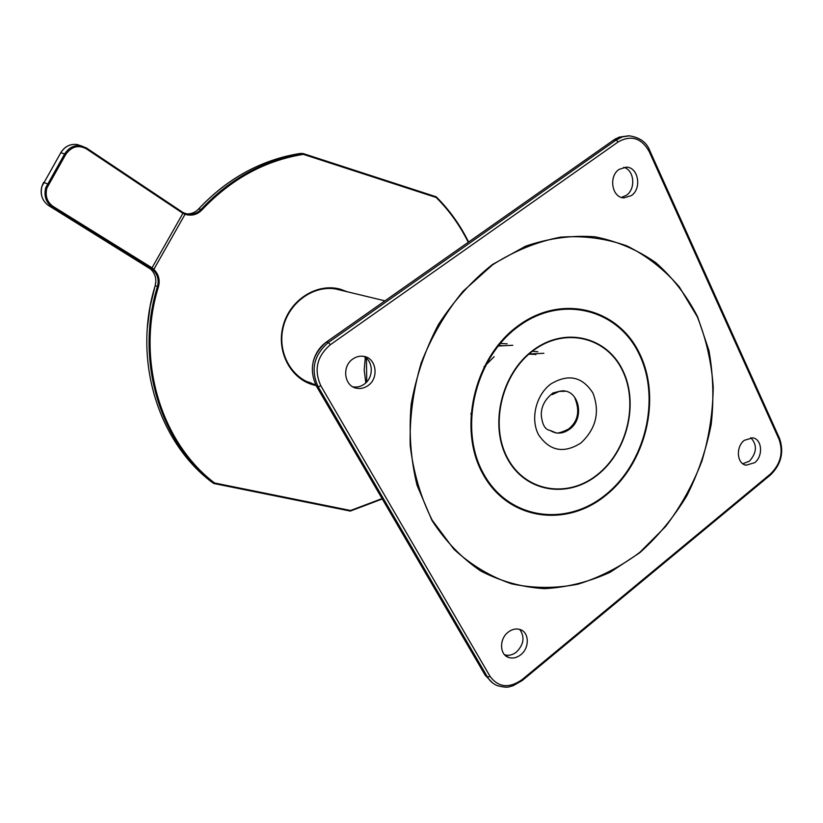 <?xml version="1.0" encoding="UTF-8"?>
<svg xmlns="http://www.w3.org/2000/svg" width="823" height="823" viewBox="0 0 823 823"><rect width="100%" height="100%" fill="white"/><g stroke="black" fill="none" stroke-linecap="round" stroke-linejoin="round"><path stroke-width="1.23" d="M619.153 169.353L626.231 167.151C638.381 166.987 642.146 188.611 631.292 195.627L623.957 197.87C611.962 197.89 608.259 176.307 619.153 169.353M623.659 167.357C634.307 169.733 636.107 188.971 626.354 195.308L621.458 197.407M744.321 440.305L752.736 437.836C762.098 439.071 763.384 456.158 754.67 462.701L746.08 465.19C736.822 463.863 735.577 446.796 744.321 440.305M750.771 437.692C757.325 444.821 756.903 452.619 749.506 461.106L742.809 463.74M508.069 632.249C512.019 629.194 516.021 628.288 520.064 629.523C529.302 632.177 529.745 647.907 520.825 654.707C516.813 657.834 512.729 658.739 508.593 657.423C499.51 654.666 499.149 638.967 508.069 632.249M519.694 629.4C524.951 636.827 523.901 644.358 516.546 651.991C512.647 655.036 508.676 655.962 504.622 654.779M352.841 358.993C356.297 356.616 359.96 355.742 363.828 356.39C376.461 358.098 379.249 378.23 367.974 385.627C364.404 388.117 360.618 388.981 356.606 388.23C344.209 386.326 341.566 366.297 352.841 358.993M363.643 356.359C373.57 360.927 373.858 377.778 364.178 384.207C360.628 386.676 356.863 387.54 352.872 386.789L352.748 386.769M470.869 413.568L471.394 415.553M494.17 356.668L483.965 366.904M507.174 343.839L499.427 343.407M512.75 345.269L497.257 346.061M537.851 351.74L531.781 351.267M543.859 353.283L528.448 354.024M501.732 345.639L500.703 345.485M500.168 345.413L497.925 345.228M498.82 345.197L498.182 344.919M502.462 345.835L500.353 345.547M499.767 345.495L497.802 345.382M535.948 354.59L534.652 354.404M534.065 354.332L528.664 354.178M182.973 212.499L185.103 213.476L185.062 214.268L182.922 213.301L152.008 267.845L153.839 269.358L185.062 214.268L185.916 214.546C192.068 216.068 197.397 214.546 201.913 209.968C230.965 179.167 264.78 160.629 303.358 154.354L303.162 153.562L436.18 196.79L436.19 197.489L303.358 154.354M185.093 213.476L188.436 214.237C193.374 214.638 197.602 213.023 201.11 209.371L198.59 209.001C195.246 212.499 191.203 214.124 186.461 213.887C191.131 214.145 195.164 212.529 198.538 209.052L198.59 209.001C227.673 178.2 261.529 159.693 300.158 153.459L303.111 153.541L436.241 196.81M213.898 483.513C159.929 442.496 134.612 360.011 157.481 286.466L155.177 285.704C132.421 358.869 157.635 440.963 211.398 481.825L213.929 483.523L214.505 482.967L350.588 510.497L382.067 498.594M186.924 213.99L182.994 212.519L182.922 213.301L182.346 212.941L182.449 212.19L182.994 212.519L86.466 148.006M153.078 269.893L153.839 269.358C158.654 274.203 160.197 280.005 158.458 286.764L157.481 286.466C159.137 280.036 157.666 274.512 153.078 269.893L52.322 207.036L48.567 205.534L150.784 269.214C155.352 273.802 156.812 279.306 155.177 285.704L155.866 281.528M213.98 483.533L350.269 511.073L350.588 510.497M182.346 212.941L86.343 148.809C78.298 144.601 71.416 146.504 65.686 154.539L46.849 188.117C45.008 195.997 47.096 202.108 53.125 206.45L151.432 267.465L150.64 268L148.233 267.28M365.813 382.86L364.198 370.031L365.309 357.377M366.43 358.262L366.749 381.913M306.691 381.574L309.643 382.448M336.967 289.295L336.34 289.099M492.596 264.8L462.968 291.342C445.49 312.678 431.54 336.617 421.129 363.138C413.125 390.514 409.484 418.043 410.214 445.747C413.496 472.803 420.831 497.627 432.219 520.229L453.864 549.208C471.178 565.103 490.457 576.656 511.7 583.867C533.551 588.455 555.628 588.558 577.931 584.196C599.874 577.396 620.48 566.8 639.759 552.387L665.591 526.555C680.642 506.649 692.75 484.84 701.896 461.127C709.159 436.756 712.934 412.045 713.222 386.995C711.442 362.223 706.124 338.798 697.256 316.701L679.386 287.001C664.5 269.666 647.063 255.994 627.075 245.974C605.954 238.403 583.744 235.471 560.432 237.178C536.997 241.695 514.385 250.902 492.596 264.8M639.903 552.645L610.213 572.242C588.929 581.943 567.047 587.416 544.569 588.661C522.194 587.313 500.919 581.429 480.735 571.008C461.682 558.056 445.418 541.195 431.962 520.445L417.035 485.272C410.718 459.357 408.764 432.363 411.171 404.268C416.15 376.265 425.224 349.703 438.402 324.571C453.658 300.971 471.672 280.952 492.452 264.502L525.65 246.149C548.9 238.217 571.975 235.09 594.875 236.787C617.106 241.17 637.434 249.811 655.859 262.691C672.782 277.68 686.67 295.622 697.503 316.526L708.912 350.454C713.253 374.609 714.014 399.258 711.185 424.401C706.34 449.358 698.213 473.163 686.804 495.827C673.698 517.389 658.061 536.329 639.903 552.645M518.284 325.682C561.975 293.389 618.598 308.543 639.81 354.024C661.661 399.073 645.839 463.688 605.512 495.6C565.555 528.14 507.914 519.941 482.988 474.161C457.413 428.886 474.243 357.295 518.284 325.682M605.234 495.045C645.294 463.359 661.003 399.165 639.296 354.415C618.227 309.263 561.986 294.233 518.613 326.309C474.881 357.696 458.174 428.762 483.564 473.729C508.305 519.19 565.545 527.358 605.234 495.045M597.364 475.077C567.633 499.016 525.341 492.329 507.41 458.668C489.006 425.368 501.3 373.405 533.304 350.104C565.051 326.289 606.788 336.741 622.713 370.237C639.09 403.414 627.352 451.601 597.364 475.077M533.489 350.444C501.66 373.632 489.438 425.316 507.74 458.442C525.578 491.928 567.644 498.594 597.231 474.768C627.064 451.416 638.751 403.476 622.445 370.463C606.602 337.132 565.072 326.741 533.489 350.444M569.557 429.225C562.901 433.947 556.42 434.359 550.114 430.45L549.887 430.429C546.997 429.678 542.769 428.155 541.328 415.594C540.927 406.912 544.826 399.361 553.025 392.941L559.311 391.367C578.003 386.491 586.223 417.58 569.557 429.225M550.721 384.053C535.896 395.071 530.166 419.092 538.581 434.781C549.661 451.097 563.786 453.823 580.935 442.98C596.119 428.66 600.121 412.025 592.951 393.085C582.355 376.533 568.282 373.519 550.721 384.053M628.381 135.836L619.112 137.143L613.68 140.013L616.139 140.023L622.538 136.824L629.317 135.836C639.975 137.441 646.847 142.482 649.913 150.969L649.244 151.638C641.539 137.986 631.2 134.735 618.227 141.895L330.362 344.703C316.886 356.328 313.717 370.031 320.857 385.812L490.096 676.434C498.46 687.555 509.118 688.625 522.07 679.633L770.523 473.935C780.657 463.925 783.506 452.424 779.083 439.42L649.244 151.638M522.07 679.633L522.379 680.415L512.996 685.806C508.943 686.464 509.026 688.563 497.565 685.724C493.286 684.047 489.922 681.146 487.463 677.01L318.141 386.748C310.446 369.764 313.861 355.022 328.367 342.512L616.139 140.023L618.227 141.895M326.536 341.915L613.68 140.013L326.556 341.915C312.082 354.384 308.676 369.085 316.361 386.018L485.395 675.59L487.463 677.01L490.096 676.434M485.086 675.066L492.463 682.823M316.155 385.668L318.141 386.748L320.857 385.812M313.172 361.729C315.291 353.551 319.643 347.018 326.227 342.131L328.367 342.512L330.362 344.703M552.12 394.649L559.311 391.367L564.825 391.316M770.523 473.935L770.678 474.789L522.163 680.6M649.728 150.547L779.638 438.659L779.083 439.42M779.35 438.031L779.638 438.659C784.165 452.259 781.181 464.306 770.678 474.789L770.297 475.108M316.083 385.534L314.592 385.205C291.033 379.732 275.911 351.75 283.174 325.651C290.077 299.459 317.421 282.495 340.671 289.315L347.193 291.754M341.668 290.426L335.681 288.986C312.987 285.087 288.472 302.977 283.009 328.017C277.258 352.985 291.887 378.837 314.139 384.259L314.499 384.351M337.163 289.254L338.603 289.686M53.125 206.45L52.322 207.036C45.975 202.479 43.773 196.049 45.718 187.747L64.636 153.973L60.809 152.708L41.963 186.317C40.039 194.588 42.24 200.987 48.567 205.534L48.516 205.493M48.495 184.301L43.65 182.387M80.747 145.722L77.197 144.56C70.356 143.655 64.894 146.371 60.809 152.708L60.717 152.718M311.567 383.168L307.391 381.903M158.458 286.764C135.692 359.96 160.835 442.064 214.505 482.967M468.246 242.26C459.954 225.481 449.276 210.565 436.19 197.489M201.913 209.968L201.11 209.371C230.327 178.416 264.327 159.806 303.111 153.541M86.343 148.809L86.374 147.955L81.076 145.784C74.214 144.879 68.731 147.615 64.636 153.973L65.686 154.539M151.432 267.465L152.008 267.845L151.175 268.36M384.938 300.837L331.021 287.865M337.224 289.357L336.494 289.12M568.786 428.855C578.024 421.232 580.081 411.037 574.958 398.27M550.114 430.45L555.134 432.445C556.543 433.875 560.967 432.764 568.426 429.133M352.872 386.789L356.606 388.23M504.808 654.974L508.593 657.423M744.434 464.676L746.08 465.19M613.649 140.013L616.149 138.49M43.372 200.071C41.037 195.802 40.553 191.214 41.911 186.296L43.609 182.346M60.748 152.687C64.832 146.35 70.315 143.644 77.197 144.56L86.487 148.037L182.449 212.19M198.59 209.001C224.175 181.708 253.926 163.983 287.855 155.845M147.338 327.749L150.115 306.557L155.166 285.704M436.303 196.892C449.492 210.06 460.252 225.101 468.596 242.024M382.284 498.964L350.372 511.052M213.929 483.523L350.269 511.073M335.681 288.986C313.131 285.077 288.523 302.915 283.04 328.038C277.258 353.108 292 378.93 314.139 384.259"/></g></svg>
